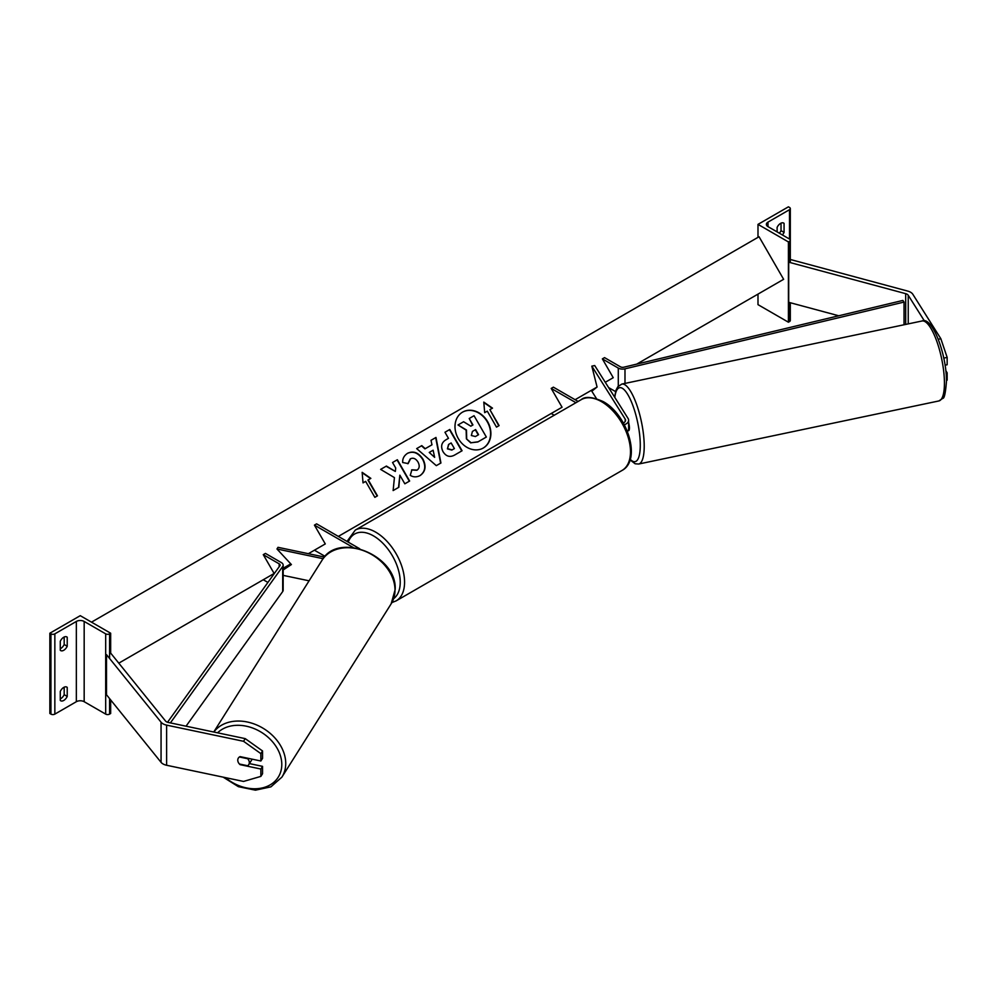 <?xml version="1.0" encoding="UTF-8"?>
<svg xmlns="http://www.w3.org/2000/svg" width="997" height="997" viewBox="0 0 997 997"><rect width="100%" height="100%" fill="white"/><g stroke="black" fill="none" stroke-linecap="round" stroke-linejoin="round"><path stroke-width="1.5" d="M627.425 431.439A9.21 5.321 0 0 0 628.621 428.797L628.621 420.273A9.21 5.321 0 0 0 628.073 418.453L594.711 365.538L591.819 366.148L597.078 387.023L591.819 391.223L596.468 398.601M624.334 424.772A9.21 5.321 0 0 0 628.621 420.273M623.362 422.99A6.144 3.552 0 0 0 625.555 420.273A6.144 3.552 0 0 0 625.181 419.064L591.819 366.148M575.942 402.701L551.204 388.419L553.372 387.16L578.123 401.455M551.204 388.419L562.059 407.237L551.204 413.506L554.22 415.25M938.289 339.254L940.844 338.718L912.841 294.302A9.833 5.67 0 0 0 910.56 292.221A9.833 5.67 0 0 0 907.756 291.099L790.783 259.606L790.309 260.192M924.418 320.947L908.23 295.274A4.91 2.841 0 0 0 907.083 294.227A4.91 2.841 0 0 0 905.687 293.666L788.702 262.174L788.702 302.303L838.739 315.775M940.844 338.718L947.15 357.412L947.15 364.765L945.081 365.201M947.15 357.412L943.773 358.11M788.702 262.174L789.499 261.202M946.44 380.306L947.15 380.156L947.15 372.803L945.804 370.66M946.041 373.028L947.15 372.803M783.193 222.879L784.066 223.378A6.144 3.552 120 0 0 783.667 223.066A6.144 3.552 120 0 0 780.589 223.378A6.144 3.552 120 0 0 777.112 227.391L777.112 231.902M757.994 224.375L788.415 241.935L789.499 241.311A2.767 1.595 0 0 0 790.309 240.177A2.767 1.595 0 0 0 789.499 239.056L767.989 226.631A5.533 3.19 180 0 1 766.369 224.375A5.533 3.19 180 0 1 767.989 222.119L789.499 209.706A2.767 1.595 0 0 0 790.309 208.572A2.767 1.595 0 0 0 789.499 207.451L788.415 206.828L757.994 224.375L757.994 237.348M757.994 294.115L757.994 304.646L788.415 322.205L789.499 321.57A2.767 1.595 0 0 0 790.309 320.448L790.309 302.739M779.342 233.186A6.144 3.552 120 0 0 781.025 230.656L781.025 223.154M784.066 223.378L784.066 232.401A6.144 3.552 -60 0 1 782.383 234.943M788.415 241.935L788.415 322.205M781.025 230.656L784.066 232.401M627.948 430.816L628.609 430.679A6.144 1.72 -101.9 0 0 629.443 428A6.144 1.72 -101.9 0 0 628.621 422.716M240.364 764.213L240.078 764.649A6.144 4.711 32.2 0 1 237.772 760.15A6.144 4.711 32.2 0 1 238.345 758.094A6.144 4.711 32.2 0 1 240.078 756.623L260.865 760.998L260.865 753.632L262.547 750.965L262.547 758.331L260.865 760.998M262.547 750.965L245.225 738.627L243.542 741.294L166.611 725.131A9.833 5.67 180 0 1 163.022 723.81A9.833 5.67 180 0 1 161.065 722.202L106.517 654.668L106.517 694.797L161.065 762.331A9.833 5.67 180 0 0 163.022 763.939A9.833 5.67 180 0 0 166.611 765.26L243.542 781.436L260.865 776.389L260.865 769.023L240.078 764.649M245.225 738.627L168.294 722.464A4.91 2.841 180 0 1 166.499 721.803A4.91 2.841 180 0 1 165.514 720.993L110.966 653.459L109.583 653.833M260.865 776.389L262.547 773.722L262.547 766.357L249.412 763.59M262.547 766.357L260.865 769.023M243.542 741.294L260.865 753.632M237.772 760.15A6.144 4.711 -147.8 0 0 239.43 764.014L247.667 765.746A6.144 4.711 -147.8 0 0 248.739 764.637A6.144 4.711 -147.8 0 0 249.325 762.58A6.144 4.711 -147.8 0 0 247.667 758.717L239.43 756.985A6.144 4.711 -147.8 0 0 238.345 758.094A6.144 4.711 -147.8 0 0 237.772 760.15M248.739 764.637L251.481 760.312A6.144 4.711 -147.8 0 0 251.954 759.116M60.281 691.419A6.144 3.552 -60 0 1 63.758 687.407A6.144 3.552 -60 0 1 66.824 687.095A6.144 3.552 -60 0 1 67.223 687.407L67.223 696.429A6.144 3.552 120 0 1 60.68 700.754A6.144 3.552 120 0 1 60.281 700.442L60.281 691.419M60.281 641.258A6.144 3.552 -60 0 1 63.758 637.233A6.144 3.552 -60 0 1 66.824 636.933A6.144 3.552 -60 0 1 67.223 637.233L67.223 646.268A6.144 3.552 120 0 1 60.68 650.58A6.144 3.552 120 0 1 60.281 650.281L60.281 641.258M64.182 687.182L64.182 694.685A6.144 3.552 -60 0 1 60.281 698.922M49.85 633.22L80.259 615.672L110.667 633.22L109.583 633.855A2.767 1.595 180 0 1 105.682 633.855L84.172 621.443A5.533 3.19 0 0 0 76.345 621.443L54.847 633.855A2.767 1.595 180 0 1 50.934 633.855L49.85 633.22L49.85 713.491L50.934 714.114A2.767 1.595 180 0 0 54.847 714.114L76.345 701.701A5.533 3.19 0 0 1 84.172 701.701L105.682 714.114A2.767 1.595 180 0 0 109.583 714.114L110.667 713.491L110.667 699.944M64.182 637.008L64.182 644.511A6.144 3.552 -60 0 1 60.281 648.748M110.667 633.22L110.667 653.546M64.182 644.511L67.223 646.268M66.363 636.734L67.223 637.233M64.182 694.685L67.223 696.429M66.363 686.908L67.223 687.407M309.07 580.815L283.16 575.369M290.837 563.953L283.16 569.013M324.411 557.061L278.013 547.316L276.967 548.986L291.398 564.564L283.16 569.985M323.103 558.681L276.967 548.986M359.755 548.774L316.597 523.861L314.429 525.12L353.225 547.515M314.429 525.12L325.284 543.926L314.429 550.207L325.059 556.338M602.362 358.883L618.29 368.08A6.144 3.552 180 0 0 624.982 368.84L904.042 302.079L902.871 300.433L623.81 367.208A3.066 1.77 180 0 1 620.458 366.821L604.543 357.624L602.362 358.883L613.23 377.689L605.266 382.287L613.23 377.689M615.573 391.584L608.594 387.559M904.042 302.079L904.042 324.773M167.533 722.264L279.858 565.785A3.066 1.77 0 0 0 280.095 565.112A3.066 1.77 0 0 0 279.185 563.853L263.27 554.656L274.125 573.474L263.27 579.743L267.919 582.422M170.4 722.912L282.699 566.47A6.144 3.552 0 0 0 283.16 565.112A6.144 3.552 0 0 0 281.366 562.595L265.439 553.41L263.27 554.656M186.04 726.19L282.699 591.545A6.144 3.552 0 0 0 283.16 590.187L283.16 565.112M462.583 412.122L462.583 412.122A20.725 16.924 60 0 0 458.284 438.53A20.725 16.924 60 0 0 483.296 448.014L483.296 448.014A20.725 16.924 60 0 0 487.595 421.606A20.725 16.924 60 0 0 462.583 412.122M483.146 448.102A20.725 16.924 60 0 0 487.284 421.781A20.725 16.924 60 0 0 462.421 412.21M484.679 412.646L487.284 411.15L496.494 427.115L499.098 425.607L489.888 409.642L492.493 408.134L483.794 402.103L484.679 412.646M407.611 453.261C413.356 450.594 418.466 452.538 422.927 459.094L422.965 459.156C426.454 466.185 425.532 471.643 420.186 475.507L420.186 475.507C416.621 477.339 413.319 477.276 410.253 475.332L411.898 469.799L417.132 470.098C419.538 468.278 419.837 465.599 418.03 462.085L417.992 462.022C415.811 458.62 413.331 457.523 410.565 458.732L408.134 463.58L402.688 462.508C402.427 458.682 404.059 455.592 407.611 453.261L407.611 453.261M431.975 444.799L431.016 440.313L435.988 437.446L440.936 462.994L436.312 465.649L416.671 448.6L421.793 445.634L425.233 448.687L431.975 444.799M636.759 364.104L783.63 279.31L759.053 236.738L91.5 622.153M118.793 663.155L274.125 573.474M283.16 568.253L290.763 563.866M308.372 553.696L325.284 543.926M338.319 536.411L562.059 407.237M575.095 399.71L597.078 387.023M443.042 451.691C440.45 446.444 441.472 442.444 446.095 439.714L448.476 438.344L444.961 432.262L449.784 429.483L462.072 450.756L454.62 455.056C449.934 457.586 446.083 456.476 443.079 451.753L443.042 451.691M393.13 490.561L398.85 487.259L399.847 475.17L404.832 483.807L409.642 481.028L397.354 459.742L392.544 462.521L395.722 468.029L395.335 471.444L386.412 466.06L380.63 469.4L394.426 477.613L393.13 490.561M368.242 479.869L377.464 495.833L374.847 497.341L365.637 481.377L363.033 482.884L362.148 472.329L370.847 478.373L367.93 480.055L377.153 496.008M466.696 438.68L466.459 429.994L458.022 424.959L463.593 421.743L470.821 426.18L472.939 424.959L469.213 418.503L474.036 415.712L486.349 437.035L478.111 441.796L471.107 442.755L466.397 438.854L466.16 430.181L458.022 424.959M486.05 437.222L477.812 441.97L471.107 442.755M470.796 442.93L466.397 438.854M472.628 425.133L469.213 418.503M433.122 450.208L429.246 452.451L434.642 457.349L433.122 450.208M434.642 457.349L429.246 452.451M431.664 444.974L425.233 448.687M431.016 440.313L435.988 437.446M435.677 437.621L440.624 463.169M416.671 448.6L421.793 445.634M421.494 445.809L424.934 448.862M447.74 448.7L452.127 449.896L454.395 448.588L451.143 442.967L448.862 444.276L447.429 448.874L451.828 450.071L454.084 448.762M448.55 444.463L447.429 448.874M446.095 439.714L448.164 438.518M444.961 432.262L449.784 429.483M449.473 429.657L461.761 450.943M407.299 453.436C413.057 450.769 418.154 452.713 422.616 459.268L422.653 459.33C426.155 466.359 425.221 471.818 419.887 475.681L420.186 475.507M411.587 469.973L416.821 470.272M410.253 458.907L407.823 463.755M395.335 471.444L386.101 466.247L380.63 469.4M409.343 481.202L397.055 459.916L392.544 462.521M398.538 487.446L399.847 475.17M362.185 472.74L370.548 478.548M492.182 408.309L483.832 402.514M498.799 425.781L489.888 409.642M471.344 435.515L475.407 436.536L478.572 434.704L475.619 429.595L472.428 431.427L471.344 435.515M478.261 434.891L475.307 429.769L472.428 431.427M625.181 419.064L625.181 421.482M908.23 295.274L908.23 323.888M905.687 293.666L905.687 324.424M789.499 209.706L789.499 239.056M767.989 222.119L767.989 226.631M789.499 241.311L789.499 262.385M789.499 302.515L789.499 321.57M622.028 470.459A40.852 23.592 -120 0 0 628.284 437.72A40.852 23.592 -120 0 0 601.602 401.716A40.852 23.592 -120 0 0 581.164 399.685C585.002 396.17 592.318 396.794 603.135 401.567C627.412 414.44 641.881 460.153 622.028 470.459L396.108 600.892L391.908 602.562M581.164 399.685L355.256 530.117A40.852 23.592 60 0 1 375.682 532.149A40.852 23.592 60 0 1 402.377 568.153A40.852 23.592 60 0 1 396.108 600.892M393.653 598.661A37.786 21.822 -120 0 0 397.828 568.016A37.786 21.822 -120 0 0 373.514 535.9A37.786 21.822 -120 0 0 348.252 542.131M944.433 383.135A40.852 11.416 -101.9 0 0 936.694 341.011A40.852 11.416 -101.9 0 0 922.051 320.984C932.282 315.987 946.801 354.87 946.452 381.465C945.542 392.955 944.333 398.576 942.813 398.339L938.85 400.956A40.852 11.416 -101.9 0 0 944.433 383.135M630.216 459.305A37.786 10.556 -101.9 0 0 640.273 445.161A37.786 10.556 -101.9 0 0 628.895 396.494A37.786 10.556 -101.9 0 0 614.8 397.392M922.051 320.984L621.829 384.069A40.852 11.416 78.1 0 1 636.472 404.097A40.852 11.416 78.1 0 1 644.212 446.22A40.852 11.416 78.1 0 1 638.641 464.041L938.85 400.956M166.611 725.131L166.611 765.26M161.065 722.202L161.065 762.331M217.595 732.82A37.786 28.988 32.2 0 1 257.276 730.016A37.786 28.988 32.2 0 1 281.79 764.5A37.786 28.988 32.2 0 1 262.41 787.904A37.786 28.988 32.2 0 1 225.434 777.623M223.166 777.149L238.408 786.683L255.394 790.172L270.91 786.857L281.889 777.149A40.852 31.343 -147.8 0 0 285.728 763.428A40.852 31.343 -147.8 0 0 257.014 725.118A40.852 31.343 -147.8 0 0 213.819 732.035M394.999 590.099A40.852 31.343 32.2 0 1 391.16 603.821L395.173 589.501C397.242 555.503 338.07 531.164 322.043 560.252A40.852 31.343 32.2 0 1 365.176 551.316A40.852 31.343 32.2 0 1 394.999 590.099M76.345 621.443L76.345 701.701M54.847 633.855L54.847 714.114M50.934 633.855L50.934 714.114M109.583 633.855L109.583 658.469M109.583 698.598L109.583 714.114M105.682 633.855L105.682 714.114M84.172 621.443L84.172 701.701M618.29 368.08L618.29 386.175M624.982 368.84L624.982 383.409M279.185 563.853L279.185 566.72M282.699 566.47L282.699 591.545M790.309 208.572L790.309 262.61M355.256 530.117L347.018 541.433M621.829 384.069L617.828 386.724L616.059 390.076L614.563 397.03M630.042 459.879L635.126 463.767L638.641 464.041M281.889 777.149L391.16 603.821M213.744 732.022L322.043 560.252"/></g></svg>
